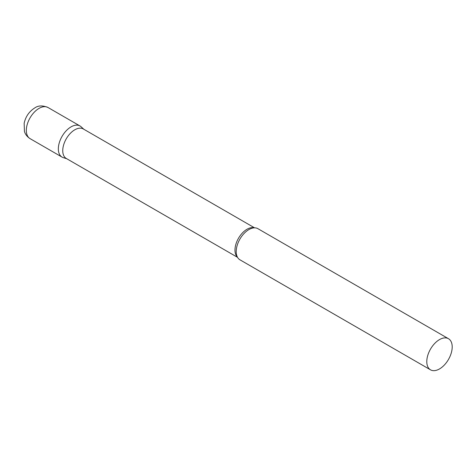 <?xml version="1.0" encoding="UTF-8"?>
<svg xmlns="http://www.w3.org/2000/svg" width="476" height="476" viewBox="0 0 476 476"><rect width="100%" height="100%" fill="white"/><g stroke="black" fill="none" stroke-linecap="round" stroke-linejoin="round"><path stroke-width="0.71" d="M30.047 138.623L62.064 157.11A17.969 10.371 -60 0 1 59.31 142.711A17.969 10.371 -60 0 1 71.043 126.878A17.969 10.371 -60 0 1 80.028 125.985L48.011 107.505A17.969 10.371 -60 0 0 39.026 108.391A17.969 10.371 -60 0 0 27.293 124.224A17.969 10.371 -60 0 0 30.047 138.623C25.585 135.708 24.669 132.227 24.425 131.328L24.157 123.254C25.633 116.596 29.155 111.503 34.718 107.963C38.199 105.446 42.632 105.291 48.011 107.505M254.577 227.837L83.312 128.96A17.035 9.835 120 0 0 70.18 133.524A17.035 9.835 120 0 0 62.749 150.666A17.035 9.835 120 0 0 66.277 158.46L237.542 257.343M83.841 129.27L81.081 126.753A17.969 10.371 120 0 0 66.926 130.049A17.969 10.371 120 0 0 58.34 148.881A17.969 10.371 120 0 0 63.254 157.633L66.807 158.77M448.481 338.71L257.903 228.682A17.969 10.371 120 0 0 251.31 228.45A17.969 10.371 120 0 0 236.215 251.578A17.969 10.371 120 0 0 236.441 254.214A17.969 10.371 120 0 0 239.934 259.801L430.512 369.828A17.969 10.371 120 0 0 444.358 365.015A17.969 10.371 120 0 0 452.2 346.933A17.969 10.371 120 0 0 448.481 338.71A17.969 10.371 120 0 0 434.636 343.523A17.969 10.371 120 0 0 426.788 361.605A17.969 10.371 120 0 0 430.512 369.828M254.243 227.849A17.035 9.835 120 0 0 241.635 233.823A17.035 9.835 120 0 0 234.977 250.102A17.035 9.835 120 0 0 237.381 257.052"/></g></svg>
